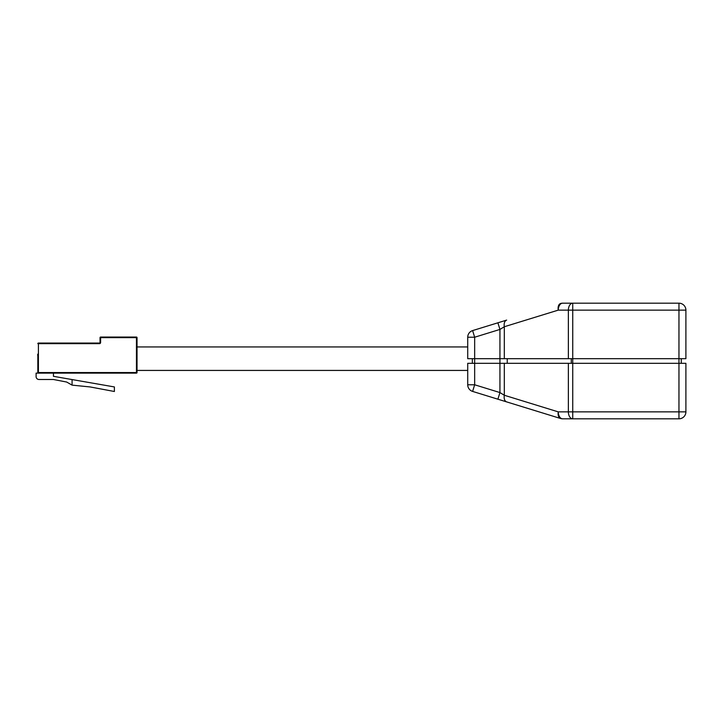 <?xml version="1.0" encoding="UTF-8"?>
<svg xmlns="http://www.w3.org/2000/svg" width="722" height="722" viewBox="0 0 722 722"><rect width="100%" height="100%" fill="white"/><g stroke="black" fill="none" stroke-linecap="round" stroke-linejoin="round"><path stroke-width="1.08" d="M467.721 370.422L137.036 370.422L137.036 372.552A0.578 0.578 0 0 1 136.458 373.13L38.41 373.13A0.578 0.578 0 0 1 37.833 372.552L37.833 355.107M467.721 346.948L137.036 346.948L137.036 337.634L137.036 372.552A0.578 0.578 0 0 1 136.458 373.13A0.578 0.578 0 0 0 137.036 372.552L136.458 372.552L136.458 337.634L100.611 337.634L100.611 342.49L100.033 342.49A0.578 0.578 0 0 1 99.456 343.067L38.41 343.067A0.578 0.578 0 0 0 37.833 343.654A0.578 0.578 0 0 1 38.41 343.067L38.41 372.552L136.458 372.552L136.458 373.13A0.578 0.578 0 0 0 137.036 372.552M37.833 354.078L37.607 355.107M37.833 357.57L37.833 372.552A0.578 0.578 0 0 0 38.41 373.13L36.1 373.13L36.1 376.604A2.888 2.888 0 0 0 38.988 379.492L53.446 379.492L66.677 382.046L72.074 385.133L72.074 379.564L114.392 386.938L114.392 391.495L90.106 386.938L72.074 385.133M72.074 379.564L53.446 376.315L53.446 373.13M100.033 342.49L100.033 337.634A0.578 0.578 0 0 1 100.611 337.057L136.458 337.057A0.578 0.578 0 0 1 137.036 337.634A0.578 0.578 0 0 0 136.458 337.057L137.036 337.634M137.036 364.809L137.036 367.038M568.367 358.69L568.367 310.126A6.94 4.377 -90 0 1 572.745 303.186L572.745 358.69L678.96 358.69L678.96 310.126L558.268 310.126A6.94 4.26 -107.1 0 1 560.606 303.493A6.94 6.94 0 0 1 562.646 303.186L678.96 303.186A6.94 6.94 0 0 1 685.9 310.126L685.9 358.69L678.96 358.69L678.96 418.814A6.94 6.94 0 0 0 685.9 411.874A6.94 6.94 0 0 1 678.96 418.814L562.646 418.814A6.94 4.377 -90 0 1 558.268 411.874L685.9 411.874L685.9 363.31L572.745 363.31L572.745 418.814A6.94 4.377 -90 0 1 568.367 411.874L568.367 363.31L572.745 363.31L572.745 358.69L467.721 358.69L467.721 337.219A6.94 6.94 0 0 1 472.612 330.586L506.654 320.108A6.94 4.26 -107.1 0 0 504.317 326.741L499.94 329.431L497.9 322.806M467.721 363.31L467.721 384.781L467.721 363.31L504.317 363.31L504.317 395.259A6.94 4.26 -72.9 0 0 506.654 401.892L560.606 418.507L472.612 391.414L474.661 384.781L499.94 392.569L504.317 395.259L558.268 411.874A6.94 4.26 -72.9 0 0 560.606 418.507A6.94 6.94 0 0 0 562.646 418.814A6.94 6.94 0 0 1 560.606 418.507M504.317 363.31L568.367 363.31M497.9 399.194L499.94 392.569L499.94 329.431L474.661 337.219L472.612 330.586A6.94 6.94 0 0 0 467.721 337.219A6.94 6.94 0 0 1 472.612 330.586A6.94 6.94 0 0 0 467.721 337.219L474.661 337.219L474.661 384.781L467.721 384.781A6.94 6.94 0 0 0 472.612 391.414A6.94 6.94 0 0 1 467.721 384.781M681.279 358.69L681.279 363.31M472.341 358.69L472.341 363.31M38.41 373.13A0.578 0.578 0 0 1 37.833 372.552A0.578 0.578 0 0 0 38.41 373.13L37.833 372.552M37.833 343.654L99.456 343.654A1.155 1.155 0 0 0 100.611 342.49M99.456 343.654L99.456 343.067M100.611 337.057L100.033 337.634M507.241 358.69L507.241 363.31M571.283 358.69L571.283 363.31M560.606 303.493A6.94 6.94 0 0 1 562.646 303.186A6.94 4.377 -90 0 0 558.268 310.126L504.317 326.741L504.317 358.69M678.96 310.126L678.96 303.186A6.94 6.94 0 0 1 685.9 310.126L678.96 310.126"/></g></svg>
